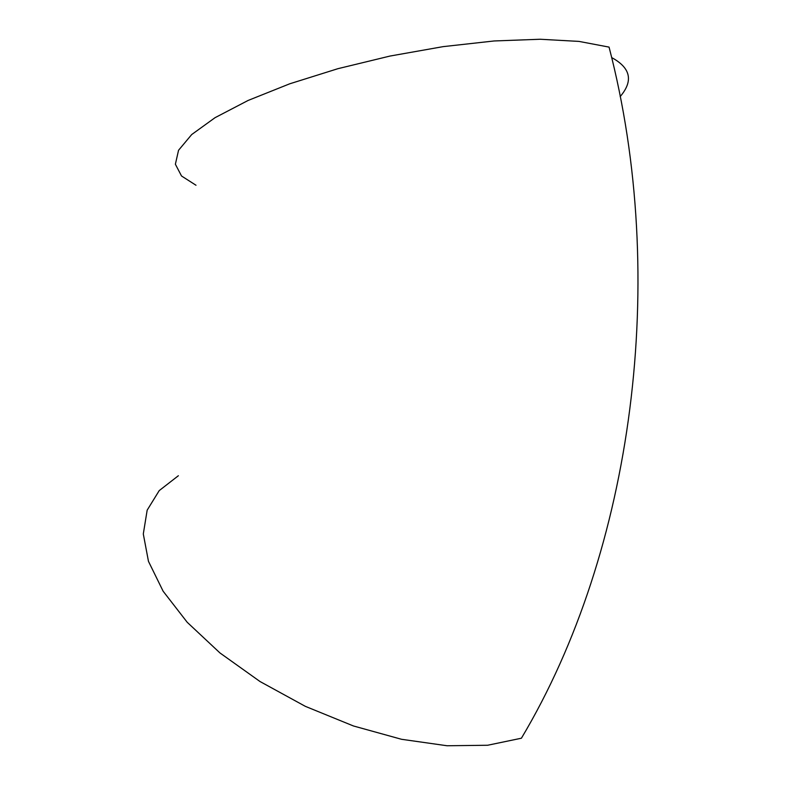 <?xml version="1.0" encoding="UTF-8"?>
<svg xmlns="http://www.w3.org/2000/svg" width="785" height="785" viewBox="0 0 785 785"><rect width="100%" height="100%" fill="white"/><g stroke="black" fill="none" stroke-linecap="round" stroke-linejoin="round"><path stroke-width="1.18" d="M195.995 185.25L181.521 175.987L175.379 164.232L178.548 150.269L191.707 134.539L215.061 117.671L248.129 100.441L289.734 83.799L337.903 68.688L390.027 56.049L443.123 46.639L494.108 40.967L540.168 39.25L579.016 41.409L609.062 47.11C669.203 278.4 633.407 550.589 521.417 738.214L487.603 745.259L447.048 745.75L401.547 739.293L353.436 725.968L305.355 706.353L260.031 681.537L219.967 652.953L187.203 622.279L163.123 591.213L148.463 561.334L143.302 533.967L147.168 510.162L159.218 490.605L178.372 475.73M611.643 57.57C630.708 67.883 633.554 80.894 620.179 96.584"/></g></svg>
